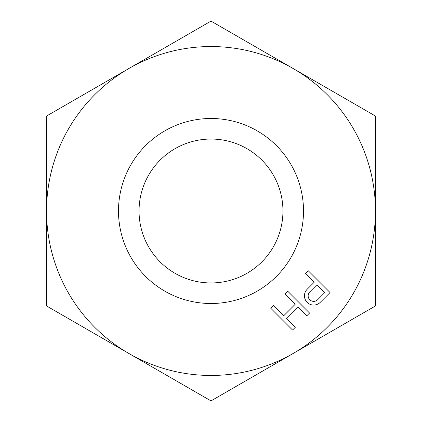<?xml version="1.0" encoding="UTF-8"?>
<svg xmlns="http://www.w3.org/2000/svg" width="422" height="422" viewBox="0 0 422 422"><rect width="100%" height="100%" fill="white"/><g stroke="black" fill="none" stroke-linecap="round" stroke-linejoin="round"><path stroke-width="0.63" d="M211 375.459A164.459 164.459 0 0 1 128.773 68.575A164.459 164.459 0 0 1 375.459 211A164.459 164.459 0 0 1 211 375.459M211 118.492A92.508 92.508 0 0 1 303.508 211A92.508 92.508 0 0 1 211 303.508A92.508 92.508 0 0 1 118.492 211A92.508 92.508 0 0 1 211 118.492M330.051 292.546L320.24 302.358A9.252 9.252 0 0 1 307.158 302.358A9.252 9.252 0 0 1 307.158 289.276L314.137 282.302L305.412 273.577L308.245 270.745L330.051 292.546M287.751 291.238L309.553 313.045L306.72 315.878L297.779 306.936L286.443 318.278L295.384 327.219L292.546 330.051L270.745 308.245L273.577 305.412L283.827 315.661L295.163 304.32L284.919 294.076L287.751 291.238M293.227 353.425L375.459 305.95L375.459 116.05L211 21.1L46.541 116.05L46.541 305.95L211 400.9L293.227 353.425M309.774 291.892A5.549 5.549 0 0 0 309.774 299.741A5.549 5.549 0 0 0 317.624 299.741L324.602 292.768L316.753 284.919L309.774 291.892M211 282.951A71.951 71.951 0 0 0 282.951 211A71.951 71.951 0 0 0 211 139.049A71.951 71.951 0 0 0 139.049 211A71.951 71.951 0 0 0 211 282.951"/></g></svg>
